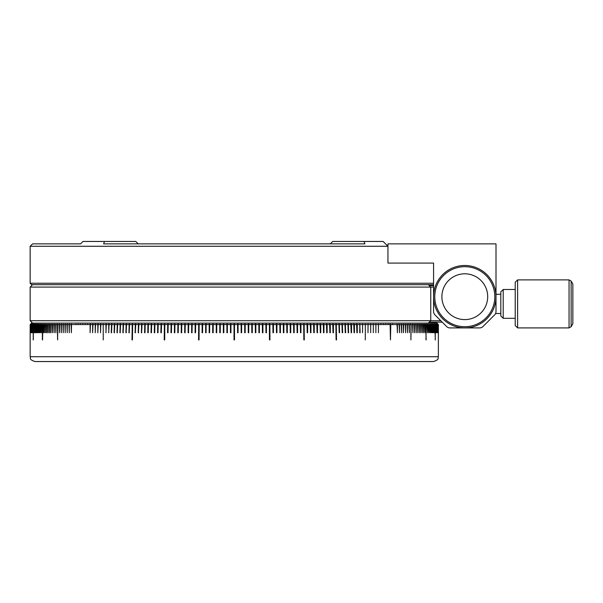 <?xml version="1.0" encoding="UTF-8"?>
<svg xmlns="http://www.w3.org/2000/svg" width="603" height="603" viewBox="0 0 603 603"><rect width="100%" height="100%" fill="white"/><g stroke="black" fill="none" stroke-linecap="round" stroke-linejoin="round"><path stroke-width="0.9" d="M269.473 339.919L269.94 339.919L269.858 324.075L269.39 324.075L269.473 339.919M303.844 339.919L304.296 339.919L304.138 324.075L303.686 324.075L303.844 339.919M336.112 339.919L336.527 339.919L336.286 324.075L335.871 324.075L336.112 339.919L336.286 324.075M365.282 339.919L365.343 324.075M390.465 339.919L390.774 324.55L390.103 324.075L390.465 339.919M410.907 339.919L411.148 324.55L410.492 324.075L410.907 324.55L410.907 339.919M425.982 339.919L426.148 324.55L425.695 324.075L426.148 339.919M435.23 339.919L435.313 324.55L434.846 324.075L435.313 339.919M438.373 339.919L438.373 324.55L437.899 324.075L438.373 324.55L438.373 356.727C437.454 358.152 440.137 359.252 433.572 361.536L34.951 361.536C28.386 359.252 31.07 358.152 30.15 356.727L438.373 356.727M30.15 339.919L30.15 324.55L30.663 324.075L30.15 324.55L30.15 356.727M33.293 339.919L33.293 324.55L33.685 324.158M42.542 339.919L42.828 324.248M57.79 324.075L57.375 324.55L57.617 339.919L57.79 324.346M78.119 324.075L78.119 324.474M103.188 324.075L103.249 339.919M132.238 324.075L131.997 339.919L132.411 339.919L132.652 324.075L132.238 324.075L132.411 339.919M164.393 324.075L164.227 339.919L164.679 339.919L164.845 324.075L164.393 324.075L164.393 339.919M198.666 324.075L198.583 339.919L199.058 339.919L199.141 324.075L198.666 324.075L198.666 339.919M234.024 324.075L234.024 339.919L234.507 339.919L234.507 324.075L234.024 324.414M230.949 324.075L230.467 324.075L230.467 332.72L230.941 332.72L230.949 324.075M230.467 324.075L230.459 332.72M227.399 324.075L226.916 324.075L226.916 332.72L227.376 332.72L227.399 324.075M226.916 324.075L226.901 332.72M223.366 324.075L223.344 332.72L223.819 332.72L223.849 324.075L223.366 324.075L223.366 332.72M219.816 324.075L219.786 332.72L220.261 332.72L220.299 324.075L219.816 324.075L219.816 332.72M216.273 324.075L216.236 332.72L216.711 332.72L216.756 324.075L216.273 324.075L216.273 332.72M212.738 324.075L212.686 332.72L213.168 332.72L213.213 324.075L212.738 324.075L212.738 332.72M209.211 324.075L209.151 332.72L209.625 332.72L209.686 324.075L209.211 324.075L209.211 332.72M205.683 324.075L205.615 332.72L206.09 332.72L206.158 324.075L205.683 324.075L205.683 332.72M202.171 324.075L202.095 332.72L202.57 332.72L202.646 324.075L202.171 324.075L202.171 332.72M195.168 324.075L195.078 332.72L195.553 332.72L195.643 324.075L195.168 324.075L195.168 332.72M191.694 324.075L191.588 332.72L192.063 332.72L192.161 324.075L191.694 324.075L191.694 332.72M188.219 324.075L188.113 332.72L188.581 332.72L188.686 324.075L188.219 324.075L188.219 332.72M184.767 324.075L184.654 332.72L185.113 332.72L185.234 324.075L184.767 324.075L184.767 332.72M181.33 324.075L181.202 332.72L181.669 332.72L181.789 324.075L181.33 324.075L181.33 332.72M177.9 324.075L177.772 332.72L178.232 332.72L178.367 324.075L177.9 324.075L177.9 332.72M174.493 324.075L174.357 332.72L174.817 332.72L174.953 324.075L174.493 324.075L174.493 332.72M171.109 324.075L170.958 332.72L171.418 332.72L171.569 324.075L171.109 324.075L171.109 332.72M167.74 324.075L167.581 332.72L168.041 332.72L168.192 324.075L167.74 324.075L167.74 332.72M161.061 324.075L160.888 332.72L161.34 332.72L161.514 324.075L161.061 324.075L161.061 332.72M157.76 324.075L157.579 332.72L158.024 332.72L158.205 324.075L157.76 324.075L157.76 332.72M154.474 324.075L154.285 332.72L154.73 332.72L154.918 324.075L154.474 324.075L154.474 332.72M151.217 324.075L151.021 332.72L151.459 332.72L151.654 324.075L151.217 324.075L151.217 332.72M147.984 324.075L147.78 332.72L148.217 332.72L148.421 324.075L147.984 324.075L147.984 332.72M144.78 324.075L144.569 332.72L144.999 332.72L145.21 324.075L144.78 324.075L144.78 332.72M142.029 324.075L141.599 324.075L141.599 332.72L142.029 324.075M141.599 324.075L141.381 332.72L141.811 332.72M138.878 324.075L138.449 324.075L138.449 332.72L138.878 324.075M138.449 324.075L138.223 332.72L138.652 332.72M135.75 324.075L135.328 324.075L135.328 332.72L135.75 324.075M135.328 324.075L135.095 332.72L135.517 332.72M129.592 324.075L129.178 324.075L129.178 332.72L129.592 324.075M129.178 324.075L128.929 332.72L129.344 332.72M126.555 324.075L126.148 324.075L126.148 332.72L126.555 324.075M126.148 324.075L125.899 332.72L126.306 332.72M123.555 324.075L123.155 324.075L123.155 332.72L123.555 324.075M123.155 324.075L122.891 332.72L123.298 332.72M120.592 324.075L120.193 324.075L120.193 332.72L120.592 324.075M120.193 324.075L119.922 332.72L120.321 332.72M117.66 324.075L117.268 324.075L117.268 332.72L117.66 324.075M117.268 324.075L116.99 332.72L117.389 332.72M114.766 324.075L114.374 324.075L114.374 332.72L114.766 324.075M114.374 324.075L114.095 332.72L114.48 332.72M111.902 324.075L111.525 332.72L111.902 324.075M111.525 324.075L111.231 332.72L111.615 332.72M109.083 324.075L108.706 332.72L109.083 324.075M108.706 324.075L108.789 332.72M106.301 324.075L105.924 332.72L106.301 324.075M105.924 324.075L106 332.72M100.852 324.075L100.49 332.72L100.852 324.075M100.49 324.075L100.535 332.72M98.183 324.075L97.829 332.72L98.183 324.075M97.829 324.075L97.867 332.72M95.56 324.075L95.214 332.72L95.56 324.075M95.214 324.075L95.236 332.72M92.983 324.075L92.636 332.72L92.983 324.075M92.636 324.075L92.643 332.72M90.442 324.075L90.103 332.72L90.442 324.075M90.103 324.075L90.103 332.72M87.616 324.075L87.616 324.535M85.174 324.075L85.174 324.52M82.777 324.075L82.777 324.504M80.425 324.075L80.425 324.489M75.857 324.075L75.857 324.459M71.493 324.075L71.109 324.55L71.395 332.72L71.493 324.437M69.383 324.075L68.991 324.55L69.27 332.72L69.383 324.422M67.317 324.075L66.925 324.55L67.204 332.72L67.317 324.406M65.312 324.075L64.913 324.55L65.177 332.72L65.312 324.399M63.353 324.075L62.946 324.55L63.209 332.72L63.353 324.384M61.446 324.075L61.039 324.55L61.295 332.72L61.446 324.376M59.591 324.075L59.177 324.55L59.426 332.72L59.591 324.361M56.049 324.075L55.627 324.55L55.86 332.72L56.049 324.339M54.353 324.075L53.931 324.55L54.157 332.72L54.353 324.331M52.717 324.075L52.288 324.55L52.506 332.72L52.717 324.316M50.916 332.72L51.134 324.308M51.134 324.075L50.705 324.55L50.705 332.72M49.378 332.72L49.604 324.293M49.604 324.075L49.175 324.55L49.175 332.72M47.893 332.72L48.134 324.286M48.134 324.075L47.697 324.55L47.697 332.72M46.469 332.72L46.725 324.278M46.725 324.075L46.28 324.55L46.28 332.72M45.104 332.72L45.368 324.263M45.368 324.075L44.924 324.55L44.924 332.72M43.793 332.72L44.072 324.256M44.072 324.075L43.62 324.55L43.62 332.72M42.828 324.075L42.376 324.55L42.376 339.919M41.351 332.72L41.645 324.241M41.645 324.075L41.192 324.55L41.192 332.72M40.213 332.72L40.522 324.226M40.522 324.075L40.069 324.55L40.069 332.72M39.142 332.72L39.459 324.218M39.459 324.075L38.999 324.55L38.999 332.72M38.125 332.72L38.449 324.21M38.449 324.075L37.989 324.55L37.989 332.72M37.167 332.72L37.507 324.203M37.507 324.075L37.039 324.55L37.039 332.72M36.27 332.72L36.617 324.195M36.617 324.075L36.157 324.55L36.157 332.72M35.434 332.72L35.796 324.18M35.796 324.075L35.328 324.55L35.328 332.72M34.657 332.72L35.027 324.173M35.027 324.075L34.559 324.55L34.559 332.72M33.949 332.72L34.326 324.165M34.326 324.075L33.851 324.55L33.851 332.72M33.685 324.075L33.21 324.55L33.21 339.919M32.698 332.72L32.698 324.55L33.097 324.15M33.097 324.075L32.622 324.55L32.622 332.72M32.17 332.72L32.17 324.55L32.577 324.143M32.577 324.075L32.102 324.55L32.102 332.72M31.703 332.72L31.703 324.55L32.117 324.135M32.117 324.075L31.642 324.55L31.642 332.72M31.296 332.72L31.296 324.55L31.718 324.12M31.718 324.075L31.243 324.55L31.243 332.72M30.949 332.72L30.949 324.55L31.386 324.113M31.386 324.075L30.904 324.55L30.904 332.72M30.663 332.72L30.663 324.55L31.107 324.105M31.107 324.075L30.632 324.55L30.632 332.72M30.444 332.72L30.444 324.55L30.896 324.097M30.896 324.075L30.414 324.55L30.414 332.72M30.286 332.72L30.286 324.55L30.761 324.075L30.263 324.55L30.263 332.72M30.188 332.72L30.188 324.55L30.18 332.72M435.351 324.075L435.826 324.55L435.826 332.72L435.901 324.55L435.426 324.15M437.868 324.075L438.343 324.55L437.868 324.075M438.343 332.72L438.351 324.55L438.343 332.72M437.778 324.075L438.245 324.55L438.26 332.72L438.26 324.55L437.778 324.075M437.627 324.075L438.087 324.55L438.11 332.72L438.11 324.55L437.627 324.097M437.416 324.075L437.861 324.55L437.899 332.72L437.899 324.55L437.416 324.105M437.145 324.075L437.574 324.55L437.62 332.72L437.62 324.55L437.145 324.113M436.806 324.075L437.235 324.55L437.281 332.72L437.281 324.55L436.806 324.12M436.406 324.075L436.828 324.55L436.881 332.72L436.881 324.55L436.406 324.135M435.946 324.075L436.353 324.55L436.421 332.72L436.421 324.55L435.946 324.143M434.198 324.075L434.673 332.72L434.673 324.55L434.198 324.165M433.497 324.075L433.964 332.72L433.964 324.55L433.497 324.173M432.728 324.075L433.195 332.72L433.195 324.55L432.728 324.18M431.906 324.075L432.374 332.72L432.374 324.55L431.906 324.195M431.017 324.075L431.484 332.72L431.484 324.55L431.017 324.203M430.075 324.075L430.534 332.72L430.534 324.55L430.075 324.21M429.065 324.075L429.524 332.72L429.524 324.55L429.065 324.218M428.002 324.075L428.462 332.72L428.462 324.55L428.002 324.226M426.879 324.075L427.331 332.72L427.331 324.55L426.879 324.241M424.459 324.075L424.904 332.72L424.904 324.55L424.459 324.256M423.155 324.075L423.6 332.72L423.6 324.55L423.155 324.263M421.799 324.075L422.243 332.72L422.243 324.55L421.799 324.278M420.389 324.075L420.826 332.72L420.826 324.55L420.389 324.286M418.919 324.075L419.356 332.72L419.356 324.55L418.919 324.293M417.389 324.075L417.826 332.72L417.826 324.55L417.389 324.308M415.806 324.075L416.236 332.72L416.236 324.55L415.806 324.316M414.171 324.075L414.593 332.72L414.593 324.55L414.171 324.331M412.482 324.075L412.897 332.72L412.897 324.55L412.482 324.339M408.932 324.075L409.347 332.72L409.347 324.55L408.932 324.361M407.078 324.075L407.485 332.72L407.485 324.55L407.078 324.376M405.171 324.075L405.578 332.72L405.578 324.55L405.171 324.384M403.219 324.399L403.347 332.72L403.611 324.55L405.314 324.55M403.618 324.55L403.219 324.075M401.206 324.075L401.598 332.72L401.598 324.55L401.206 324.406M399.148 324.075L399.533 332.72L399.533 324.55L399.148 324.422M397.038 324.075L397.422 332.72L397.422 324.55L397.038 324.437M392.666 324.075L392.666 324.459M390.412 324.474L390.412 324.075M388.106 324.075L388.106 324.489M385.754 324.075L385.754 324.504M383.357 324.075L383.357 324.52M380.908 324.075L380.908 324.535M378.42 324.075L378.42 332.72M375.888 324.075L375.88 332.72M373.317 324.075L373.295 332.72M370.702 324.075L370.664 332.72M368.041 324.075L367.988 332.72M362.599 324.075L362.531 332.72M359.818 324.075L359.735 332.72L359.818 324.075L360.119 332.72L359.735 332.72M357.006 324.075L356.622 324.075L356.908 332.72L357.293 324.55L357.293 332.72L356.908 332.72M354.149 324.075L353.757 324.075L354.044 332.72L354.428 324.55L354.428 332.72L354.044 332.72M351.255 324.075L350.863 324.075L351.142 332.72L351.534 324.55L351.534 332.72L351.142 332.72M348.33 324.075L347.931 324.075L348.202 332.72L348.33 324.075L348.602 332.72L348.202 332.72M345.368 324.075L344.969 324.075L345.233 332.72L345.368 324.075L345.632 332.72L345.233 332.72M342.376 324.075L341.969 324.075L342.225 332.72L342.376 324.075L342.632 332.72L342.225 332.72M339.346 324.075L338.939 324.075L339.18 332.72L339.346 324.075L339.595 332.72L339.18 332.72M333.195 324.075L332.773 324.075L333.007 332.72L333.429 324.55L333.429 332.72L333.007 332.72M330.075 324.075L329.653 324.075L329.879 332.72L330.301 324.55L330.301 332.72L329.879 332.72M326.924 324.075L326.494 324.075L326.713 332.72L327.143 324.55L327.143 332.72L326.713 332.72M323.743 324.075L323.314 324.075L323.525 332.72L323.954 332.72L323.954 324.55L323.743 332.72M320.54 324.075L320.103 324.075L320.306 332.72L320.743 332.72L320.743 324.55L320.54 332.72M317.306 324.075L316.869 324.075L317.065 332.72L317.502 332.72L317.502 324.55L317.306 332.72M314.05 324.075L313.605 324.075L313.794 332.72L314.238 332.72L314.238 324.55L314.05 332.72M310.771 324.075L310.319 324.075L310.5 332.72L310.944 332.72L310.944 324.55L310.771 332.72M307.462 324.075L307.017 324.075L307.183 332.72L307.636 332.72L307.636 324.55L307.462 332.72M304.138 339.919L304.138 324.075M300.784 324.075L300.332 324.075L300.49 332.72L300.942 332.72L300.942 324.55L300.784 332.72M297.415 324.075L296.962 324.075L297.106 332.72L297.565 332.72L297.565 324.55L297.415 332.72M294.03 324.075L293.571 324.075L293.706 332.72L294.166 332.72L294.166 324.55L294.03 332.72M290.623 324.075L290.164 324.075L290.292 332.72L290.752 332.72L290.752 324.55L290.623 332.72M287.201 324.075L286.734 324.075L286.862 332.72L287.322 332.72L287.322 324.55L287.201 332.72M283.757 324.075L283.289 324.075L283.41 332.72L283.877 332.72L283.877 324.55L283.757 332.72M280.305 324.075L279.837 324.075L279.943 332.72L280.41 332.72L280.41 324.55L280.305 332.72M276.837 324.075L276.362 324.075L276.468 332.72L276.935 332.72L276.935 324.55L276.837 332.72M273.355 324.075L272.88 324.075L272.971 332.72L273.445 332.72L273.445 324.55L273.355 332.72M269.858 339.919L269.858 324.075M266.353 324.075L265.878 324.075L265.953 332.72L266.428 332.72L266.428 324.55L266.353 332.72M262.84 324.075L262.365 324.075L262.433 332.72L262.908 332.72L262.908 324.55L262.84 332.72M259.32 324.075L258.838 324.075L258.898 332.72L259.373 332.72L259.373 324.55L259.32 332.72M255.785 324.075L255.31 324.075L255.363 332.72L255.838 332.72L255.838 324.55L255.785 332.72M252.25 324.075L251.775 324.075L251.813 332.72L252.295 332.72L252.295 324.55L252.25 332.72M248.707 324.075L248.225 324.075L248.263 332.72L248.738 332.72L248.738 324.55L248.707 332.72M245.157 324.075L244.682 324.075L244.705 332.72L245.187 332.72L245.187 324.55L245.157 332.72M241.607 324.075L241.132 324.075L241.147 332.72L241.63 332.72L241.607 324.075L241.63 332.72M238.057 324.075L237.574 324.075L237.582 332.72L238.064 332.72L238.057 324.075L238.064 332.72M237.582 324.55L234.507 324.55L234.507 324.075M30.632 324.075L31.59 323.11L436.934 323.11L437.899 324.075M241.147 324.55L238.064 324.55M244.705 324.55L241.63 324.55M248.263 324.55L245.187 324.55M251.813 324.55L248.738 324.55M255.363 324.55L252.295 324.55M258.898 324.55L255.838 324.55M262.433 324.55L259.373 324.55M265.953 324.55L262.908 324.55M269.473 324.55L266.428 324.55M272.971 324.55L269.94 324.55M276.468 324.55L273.445 324.55M279.943 324.55L276.935 324.55M283.41 324.55L280.41 324.55M286.862 324.55L283.877 324.55M290.292 324.55L287.322 324.55M293.706 324.55L290.752 324.55M297.106 324.55L294.166 324.55M300.49 324.55L297.565 324.55M303.844 324.55L300.942 324.55M307.183 324.55L304.296 324.55M310.5 324.55L307.636 324.55M313.794 324.55L310.944 324.55M317.065 324.55L314.238 324.55M320.306 324.55L317.502 324.55M323.525 324.55L320.743 324.55M326.713 324.55L323.954 324.55M329.879 324.55L327.143 324.55M333.007 324.55L330.301 324.55M336.112 324.55L333.429 324.55M339.18 324.55L336.527 324.55M342.225 324.55L339.595 324.55M345.233 324.55L342.632 324.55M348.202 324.55L345.632 324.55M351.142 324.55L348.602 324.55M354.044 324.55L351.534 324.55M356.908 324.55L354.428 324.55M359.735 324.55L357.293 324.55M362.531 324.55L360.119 324.55M365.282 324.55L362.9 324.55M367.988 324.55L365.644 324.55M370.664 324.55L368.358 324.55M373.295 324.55L371.018 324.55M375.88 324.55L373.641 324.55M378.42 324.55L376.227 324.55M380.923 324.55L378.759 324.55M383.38 324.55L381.254 324.55M385.784 324.55L383.704 324.55M388.151 324.55L386.108 324.55M390.465 324.55L388.468 324.55M392.734 324.55L390.774 324.55M394.957 324.55L393.043 324.55M397.128 324.55L395.251 324.55M399.254 324.55L397.422 324.55M401.327 324.55L399.533 324.55M403.347 324.55L401.598 324.55M407.236 324.55L405.578 324.55M409.098 324.55L407.485 324.55M410.907 324.55L409.347 324.55M412.671 324.55L411.148 324.55M414.374 324.55L412.897 324.55M416.017 324.55L414.593 324.55M417.615 324.55L416.236 324.55M419.153 324.55L417.826 324.55M420.63 324.55L419.356 324.55M422.055 324.55L420.826 324.55M423.427 324.55L422.243 324.55M424.731 324.55L423.6 324.55M425.982 324.55L424.904 324.55M427.18 324.55L426.148 324.55M428.311 324.55L427.331 324.55M429.389 324.55L428.462 324.55M430.399 324.55L429.524 324.55M431.356 324.55L430.534 324.55M432.253 324.55L431.484 324.55M433.09 324.55L432.374 324.55M433.866 324.55L433.195 324.55M434.582 324.55L433.964 324.55M435.23 324.55L434.673 324.55M435.826 324.55L435.313 324.55M436.353 324.55L435.901 324.55M436.828 324.55L436.421 324.55M64.25 361.536L45.037 361.536M234.024 324.55L230.941 324.55M230.459 324.55L227.376 324.55M226.901 324.55L223.819 324.55M223.344 324.55L220.261 324.55M219.786 324.55L216.711 324.55M216.236 324.55L213.168 324.55M212.686 324.55L209.625 324.55M209.151 324.55L206.09 324.55M205.615 324.55L202.57 324.55M202.095 324.55L199.058 324.55M198.583 324.55L195.553 324.55M195.078 324.55L192.063 324.55M191.588 324.55L188.581 324.55M188.113 324.55L185.113 324.55M184.654 324.55L181.669 324.55M181.202 324.55L178.232 324.55M177.772 324.55L174.817 324.55M174.357 324.55L171.418 324.55M170.958 324.55L168.041 324.55M167.581 324.55L164.679 324.55M164.227 324.55L161.34 324.55M160.888 324.55L158.024 324.55M157.579 324.55L154.73 324.55M154.285 324.55L151.459 324.55M151.021 324.55L148.217 324.55M147.78 324.55L144.999 324.55M144.569 324.55L141.811 324.55M141.381 324.55L138.652 324.55M138.223 324.55L135.517 324.55M135.095 324.55L132.411 324.55M131.997 324.55L129.344 324.55M128.929 324.55L126.306 324.55M125.899 324.55L123.298 324.55M122.891 324.55L120.321 324.55M119.922 324.55L117.389 324.55M116.99 324.55L114.48 324.55M114.095 324.55L111.615 324.55M111.231 324.55L108.789 324.55M108.412 324.55L106 324.55M105.623 324.55L103.249 324.55M102.879 324.55L100.535 324.55M100.173 324.55L97.867 324.55M97.505 324.55L95.236 324.55M94.882 324.55L92.643 324.55M92.304 324.55L90.103 324.55M89.764 324.55L87.601 324.55M87.269 324.55L85.151 324.55M84.819 324.55L82.739 324.55M82.415 324.55L80.372 324.55M80.056 324.55L78.058 324.55M77.749 324.55L75.79 324.55M75.488 324.55L73.566 324.55M73.272 324.55L71.395 324.55M71.109 324.55L69.27 324.55M68.991 324.55L67.204 324.55M66.925 324.55L65.177 324.55M64.913 324.55L63.209 324.55M62.946 324.55L61.295 324.55M61.039 324.55L59.426 324.55M59.177 324.55L57.617 324.55M57.375 324.55L55.86 324.55M55.627 324.55L54.157 324.55M53.931 324.55L52.506 324.55M52.288 324.55L50.916 324.55M50.705 324.55L49.378 324.55M49.175 324.55L47.893 324.55M47.697 324.55L46.469 324.55M46.28 324.55L45.104 324.55M44.924 324.55L43.793 324.55M43.62 324.55L42.542 324.55M42.376 324.55L41.351 324.55M41.192 324.55L40.213 324.55M40.069 324.55L39.142 324.55M38.999 324.55L38.125 324.55M37.989 324.55L37.167 324.55M37.039 324.55L36.27 324.55M36.157 324.55L35.434 324.55M35.328 324.55L34.657 324.55M34.559 324.55L33.949 324.55M33.851 324.55L33.293 324.55M33.21 324.55L32.698 324.55M32.622 324.55L32.17 324.55M32.102 324.55L31.703 324.55M428.266 284.691L430.761 287.088L30.15 287.088L30.15 320.713L430.761 320.713L428.266 323.11M433.572 287.088L430.761 287.088L430.761 320.713L440.778 320.713M429.261 322.153L442.218 322.153L446.574 326.509A4.801 4.801 0 0 0 449.974 327.911L479.611 327.911A4.801 4.801 0 0 0 483.003 326.509L494.603 314.917A4.801 4.801 0 0 0 496.005 311.517L496.005 243.868L387.948 243.868L387.948 246.273L30.15 246.273L30.15 283.252L433.572 283.252M433.572 263.081L387.948 263.081L433.572 263.081L433.572 311.517A4.801 4.801 0 0 0 434.982 314.917L446.574 326.509M483.003 326.509L494.603 314.917M496.005 263.081L496.005 294.294L500.807 294.294M30.15 283.252L31.59 284.691L433.572 284.691L433.572 285.649L429.261 285.649M479.611 327.911L449.974 327.911M517.623 327.911L515.218 325.514L515.218 282.287L517.623 279.89L517.623 327.911L569.059 327.911L571.139 326.713L571.139 281.088L572.85 284.051L572.85 323.758L571.139 326.713M503.211 318.309L500.807 315.912L500.807 291.897L503.211 289.493L503.211 318.309L515.218 318.309M445.775 309.46A22.899 22.899 0 0 0 477.553 315.708A22.899 22.899 0 0 0 483.802 283.93A22.899 22.899 0 0 0 452.024 277.689A22.899 22.899 0 0 0 445.775 309.46M438.871 314.095A31.22 31.22 0 0 0 482.189 322.613A31.22 31.22 0 0 0 490.706 279.295A31.22 31.22 0 0 0 447.388 270.777A31.22 31.22 0 0 0 438.871 314.095A31.22 31.22 0 0 1 447.388 270.777A31.22 31.22 0 0 1 490.706 279.295M386.99 245.308L387.948 246.273L387.948 263.081M387.948 246.273L383.146 241.464L364.024 241.464L364.905 243.868L103.618 243.868L104.5 241.464L135.811 241.464L138.208 243.868M104.5 241.464L82.98 241.464L80.576 243.868L32.554 243.868L30.15 246.273M330.316 243.868L332.72 241.464L364.024 241.464M517.623 279.89L569.059 279.89L569.059 327.911M439.866 313.432A30.014 30.014 0 0 0 481.526 321.618A30.014 30.014 0 0 0 489.711 279.965A30.014 30.014 0 0 0 448.059 271.78A30.014 30.014 0 0 0 439.866 313.432M32.554 284.691L30.15 287.088M32.554 323.11L30.15 320.713M569.059 279.89L571.139 281.088M503.211 289.493L515.218 289.493M495.576 313.507L500.807 313.507"/></g></svg>
